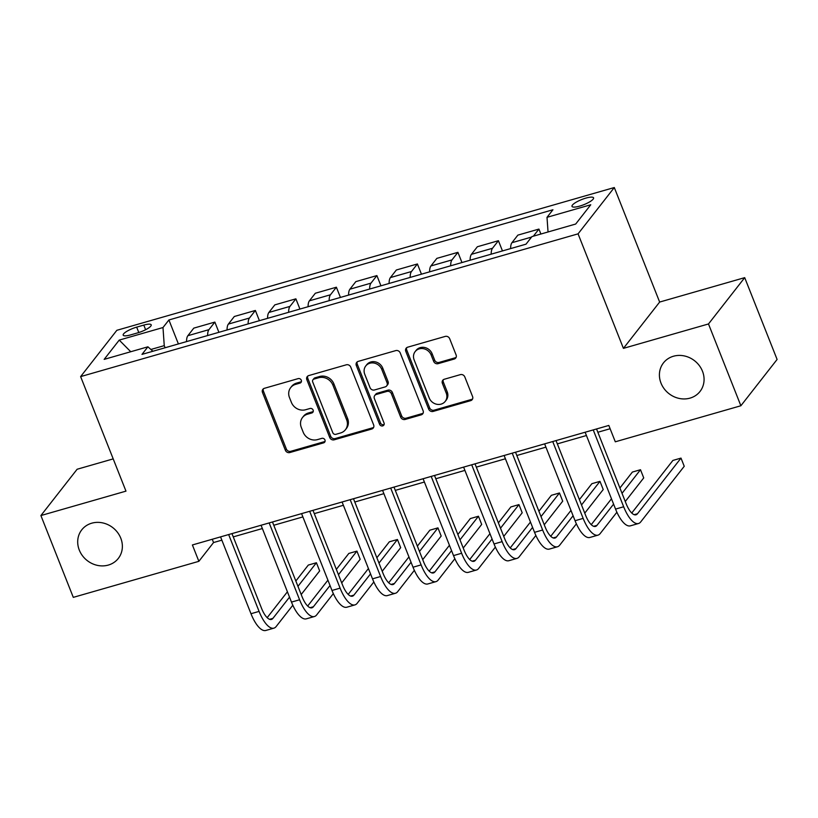 <?xml version="1.0" encoding="UTF-8"?>
<svg xmlns="http://www.w3.org/2000/svg" width="818" height="818" viewBox="0 0 818 818"><rect width="100%" height="100%" fill="white"/><g stroke="black" fill="none" stroke-linecap="round" stroke-linejoin="round"><path stroke-width="1.23" d="M301.3 380.227A2.495 2.239 -142 0 0 298.181 378.611L264.388 388.315A3.558 3.2 -142 0 0 262.476 392.435L285.37 450.258A3.558 3.2 -142 0 0 289.817 452.548L323.621 442.855A2.495 2.239 -142 0 0 324.95 439.961A2.495 2.239 -142 0 0 321.832 438.356L317.466 439.614A11.391 10.235 -142 0 1 303.212 432.252L301.31 427.436A11.391 10.235 -142 0 1 302.517 417.497A11.391 10.235 -142 0 1 307.415 414.235L311.791 412.978A2.495 2.239 -142 0 0 313.13 410.094A2.495 2.239 -142 0 0 310.012 408.489L305.635 409.736A11.391 10.235 -142 0 1 291.392 402.384L289.48 397.568A11.391 10.235 -142 0 1 290.687 387.63A11.391 10.235 -142 0 1 295.595 384.368L299.961 383.11A2.495 2.239 -142 0 0 301.3 380.227M661.005 383.131A23.201 20.849 -142 0 0 679.155 398.427A23.201 20.849 -142 0 0 700.014 391.474A23.201 20.849 -142 0 0 702.478 371.229A23.201 20.849 -142 0 0 684.329 355.932A23.201 20.849 -142 0 0 663.47 362.885A23.201 20.849 -142 0 0 661.005 383.131M79.295 550.085A23.201 20.849 -142 0 0 97.444 565.381A23.201 20.849 -142 0 0 118.303 558.428A23.201 20.849 -142 0 0 120.778 538.183A23.201 20.849 -142 0 0 102.628 522.886A23.201 20.849 -142 0 0 81.759 529.839A23.201 20.849 -142 0 0 79.295 550.085M585.923 198.099A11.595 2.781 -21.6 0 0 572.007 206.381A11.595 2.781 -21.6 0 0 579.655 206.116A11.595 2.781 -21.6 0 0 593.571 197.833A11.595 2.781 -21.6 0 0 585.923 198.099M454.184 359.061A3.558 3.2 -142 0 0 456.096 354.93L449.675 338.713A3.558 3.2 -142 0 0 445.227 336.413L407.691 347.19A3.558 3.2 -142 0 0 405.779 351.311L428.673 409.123A3.558 3.2 -142 0 0 433.121 411.423L470.657 400.656A3.558 3.2 -142 0 0 472.569 396.526L464.808 376.934A3.558 3.2 -142 0 0 460.36 374.634L444.297 379.245A3.558 3.2 -142 0 0 442.385 383.366L446.229 393.09A9.519 8.558 -142 0 1 445.217 401.393A9.519 8.558 -142 0 1 436.659 404.245A9.519 8.558 -142 0 1 429.215 397.967L414.143 359.91A9.519 8.558 -142 0 1 415.155 351.607A9.519 8.558 -142 0 1 423.714 348.744A9.519 8.558 -142 0 1 431.158 355.022L433.673 361.372A3.558 3.2 -142 0 0 438.121 363.662L454.184 359.061L455.166 357.803A3.558 3.2 -142 0 0 456.117 357.343M623.418 348.366L708.49 323.959L740.873 405.759L777.1 359.45L744.707 277.65L659.645 302.057L614.298 187.537L578.07 233.846L623.418 348.366L659.645 302.057M113.201 458.888L77.127 469.246L40.9 515.555L125.972 491.137L80.624 376.607L578.07 233.846M40.9 515.555L73.293 597.365L198.866 561.322L213.549 542.549L221.852 540.166M740.873 405.759L615.3 441.802L608.817 425.442L192.394 544.962L198.866 561.322M350.748 367.108A3.558 3.2 -142 0 0 346.3 364.808L308.764 375.574A3.558 3.2 -142 0 0 306.852 379.705L329.746 437.518A3.558 3.2 -142 0 0 334.194 439.818L371.73 429.041A3.558 3.2 -142 0 0 373.642 424.92L350.748 367.108M358.223 361.382L395.759 350.605A3.558 3.2 -142 0 1 400.217 352.906L423.1 410.718A3.558 3.2 -142 0 1 421.198 414.849L405.125 419.46A3.558 3.2 -142 0 1 400.677 417.16L391.393 393.714A3.558 3.2 -142 0 0 386.945 391.413L376.28 394.47A3.558 3.2 -142 0 0 374.378 398.591L384.041 423.008A2.495 2.239 -142 0 1 379.583 424.286L356.311 365.503A3.558 3.2 -142 0 1 358.223 361.382M130.594 334.899L137.721 332.854A11.237 2.689 -21.6 0 0 151.207 324.838A11.237 2.689 -21.6 0 0 143.794 325.094L136.667 327.139A11.237 2.689 -21.6 0 0 123.181 335.155A11.237 2.689 -21.6 0 0 130.594 334.899M614.298 187.537L116.851 330.298L80.624 376.607M152.905 351.249L147.905 346.812L141.984 354.388L526.015 244.173L531.935 236.596L575.688 224.04L590.76 204.766L547.007 217.322L552.937 209.756L168.907 319.971L162.987 327.537L164.254 345.636L165.093 347.752M147.905 346.812L104.162 359.368L119.234 340.094L162.987 327.537M708.49 323.959L744.707 277.65M233.263 536.884L262.363 528.54M273.774 525.258L302.875 516.915M314.286 513.632L343.386 505.289M354.797 502.007L383.887 493.663M395.298 490.381L424.399 482.027M435.81 478.755L464.91 470.401M476.321 467.129L505.422 458.775M516.833 455.503L545.923 447.149M557.334 443.877L586.434 435.524M597.846 432.252L610.126 428.734M164.254 345.636L150.901 349.47M212.251 539.256L213.549 542.549M178.396 343.938L168.907 319.971M218.907 332.312L214.858 322.087L193.794 328.13L187.874 335.707A14.499 5.327 74 0 0 186.555 341.597M259.418 320.687L255.369 310.462L234.306 316.505L228.386 324.081A14.499 5.327 74 0 0 227.067 329.971M299.93 309.061L295.881 298.836L274.817 304.879L268.887 312.456A14.499 5.327 74 0 0 267.578 318.345M340.431 297.435L336.382 287.21L315.319 293.253L309.398 300.83A14.499 5.327 74 0 0 308.089 306.719M380.943 285.809L376.894 275.584L355.83 281.627L349.91 289.204A14.499 5.327 74 0 0 348.591 295.094M421.454 274.183L417.405 263.958L396.341 270.001L390.421 277.578A14.499 5.327 74 0 0 389.102 283.468M461.966 262.558L457.916 252.333L436.853 258.376L430.922 265.952A14.499 5.327 74 0 0 429.614 271.842M502.467 250.932L498.418 240.707L477.354 246.75L471.434 254.326A14.499 5.327 74 0 0 470.125 260.216M540.892 234.03L538.929 229.081L517.866 235.124L511.945 242.701A14.499 5.327 74 0 0 510.626 248.59M214.858 322.087L208.938 329.654A14.499 5.327 74 0 0 207.629 335.554M255.369 310.462L249.449 318.028A14.499 5.327 74 0 0 248.13 323.928M295.881 298.836L289.95 306.402A14.499 5.327 74 0 0 288.642 312.302M336.382 287.21L330.462 294.777A14.499 5.327 74 0 0 329.153 300.676M376.894 275.584L370.973 283.151A14.499 5.327 74 0 0 369.664 289.051M417.405 263.958L411.485 271.525A14.499 5.327 74 0 0 410.166 277.414M457.916 252.333L451.986 259.899A14.499 5.327 74 0 0 450.677 265.789M498.418 240.707L492.497 248.273A14.499 5.327 74 0 0 491.189 254.163M538.929 229.081L533.367 236.187M548.04 231.975L547.007 217.322M130.757 351.74L119.234 340.094M301.392 381.669A2.495 2.239 -142 0 1 300.942 381.863L296.566 383.11A11.391 10.235 -142 0 0 291.668 386.372L290.687 387.63M302.517 417.497L303.498 416.25A11.391 10.235 -142 0 1 308.396 412.988L312.773 411.73A2.495 2.239 -142 0 0 313.222 411.546M263.427 388.775A3.558 3.2 -142 0 0 263.457 391.188L286.341 449A3.558 3.2 -142 0 0 290.799 451.301L324.593 441.597A2.495 2.239 -142 0 0 325.053 441.413M307.803 376.045A3.558 3.2 -142 0 0 307.834 378.448L330.717 436.27A3.558 3.2 -142 0 0 335.175 438.56L372.711 427.794A3.558 3.2 -142 0 0 373.662 427.333M314.04 379.071A2.495 2.239 -142 0 0 312.701 381.955L332.793 432.702A2.495 2.239 -142 0 0 335.912 434.317L340.523 432.988A11.391 10.235 -142 0 0 345.421 429.726A11.391 10.235 -142 0 0 346.638 419.787L332.895 385.104A11.391 10.235 -142 0 0 318.652 377.742L314.04 379.071L315.022 377.814A2.495 2.239 -142 0 0 313.948 378.529L312.967 379.787M345.421 429.726L346.403 428.479A11.391 10.235 -142 0 0 347.609 418.54L346.638 419.787M315.022 377.814L319.634 376.495A11.391 10.235 -142 0 1 333.877 383.857L347.609 418.54M374.756 395.493L375.728 394.235A3.558 3.2 -142 0 1 377.262 393.223L387.916 390.166A3.558 3.2 -142 0 1 392.374 392.456L401.658 415.912A3.558 3.2 -142 0 0 406.106 418.202L422.17 413.591A3.558 3.2 -142 0 0 423.121 413.131M357.272 361.842A3.558 3.2 -142 0 0 357.292 364.255L380.564 423.029A2.495 2.239 -142 0 0 384.133 424.45M381.761 369.378A9.519 8.558 -142 0 0 374.317 363.11A9.519 8.558 -142 0 0 365.758 365.963A9.519 8.558 -142 0 0 364.746 374.266L370.053 387.671A3.558 3.2 -142 0 0 374.501 389.971L385.155 386.914A3.558 3.2 -142 0 0 387.067 382.793L381.761 369.378L382.742 368.131A9.519 8.558 -142 0 0 375.288 361.853A9.519 8.558 -142 0 0 366.73 364.705L365.758 365.963M386.689 385.891L387.671 384.644A3.558 3.2 -142 0 0 388.049 381.536L387.067 382.793M382.742 368.131L388.049 381.536M415.155 351.607L416.137 350.349A9.519 8.558 -142 0 1 424.695 347.497A9.519 8.558 -142 0 1 432.139 353.775L434.655 360.114A3.558 3.2 -142 0 0 439.102 362.415L455.166 357.803M445.217 401.393L446.199 400.145A9.519 8.558 -142 0 0 447.211 391.832L446.229 393.09M443.336 379.705A3.558 3.2 -142 0 0 443.366 382.118L447.211 391.832M406.73 347.65A3.558 3.2 -142 0 0 406.761 350.063L429.644 407.875A3.558 3.2 -142 0 0 434.102 410.176L471.638 399.399A3.558 3.2 -142 0 0 472.589 398.939M292.824 605.228L276.136 626.557A27.188 9.98 -106 0 1 273.928 628.142L265.819 630.463A27.188 9.98 -106 0 1 250.983 613.725L220.553 536.874M273.928 628.142A27.188 9.98 -106 0 1 259.081 611.394L228.651 534.553M231.964 533.602L261.525 608.265A18.129 6.656 74 0 0 271.423 619.43A18.129 6.656 74 0 0 272.905 618.377L289.521 597.13M297.956 586.342L316.423 562.743L308.314 565.064L295.85 581.005M267.179 617.662L287.415 591.792M316.423 562.743L319.654 570.923L301.198 594.522M333.335 593.602L316.648 614.931A27.188 9.98 -106 0 1 314.429 616.516L306.331 618.837A27.188 9.98 -106 0 1 291.484 602.099L261.065 525.248M314.429 616.516A27.188 9.98 -106 0 1 299.592 599.768L269.163 522.927M272.476 521.976L302.036 596.639A18.129 6.656 74 0 0 311.934 607.805A18.129 6.656 74 0 0 313.406 606.741L330.032 585.504M338.468 574.717L356.924 551.117L348.826 553.438L336.351 569.379M307.68 606.036L327.916 580.166M356.924 551.117L360.165 559.297L341.709 582.897M373.836 581.976L357.159 603.306A27.188 9.98 -106 0 1 354.94 604.891L346.842 607.212A27.188 9.98 -106 0 1 331.996 590.473L301.576 513.622M354.94 604.891A27.188 9.98 -106 0 1 340.104 588.142L309.674 511.301M312.987 510.35L342.548 585.013A18.129 6.656 74 0 0 352.446 596.179A18.129 6.656 74 0 0 353.918 595.115L370.544 573.878M378.979 563.091L397.436 539.491L389.337 541.813L376.863 557.753M348.192 594.41L368.427 568.541M397.436 539.491L400.677 547.671L382.221 571.271M414.348 570.35L397.671 591.68A27.188 9.98 -106 0 1 395.452 593.265L387.354 595.586A27.188 9.98 -106 0 1 372.507 578.847L342.077 501.996M395.452 593.265A27.188 9.98 -106 0 1 380.605 576.516L350.186 499.675M353.488 498.724L383.059 573.387A18.129 6.656 74 0 0 392.947 584.553A18.129 6.656 74 0 0 394.429 583.49L411.045 562.252M419.481 551.465L437.947 527.866L429.849 530.187L417.374 546.127M388.703 582.784L408.939 556.915M437.947 527.866L441.188 536.046L422.722 559.645M454.859 558.725L438.172 580.044A27.188 9.98 -106 0 1 435.963 581.639L427.855 583.96A27.188 9.98 -106 0 1 413.018 567.222L382.589 490.371M435.963 581.639A27.188 9.98 -106 0 1 421.117 564.89L390.687 488.049M394 487.099L423.56 561.761A18.129 6.656 74 0 0 433.458 572.927A18.129 6.656 74 0 0 434.941 571.864L451.556 550.626M459.992 539.839L478.458 516.24L470.35 518.561L457.886 534.502M429.215 571.158L449.45 545.289M478.458 516.24L481.69 524.42L463.233 548.019M495.371 547.099L478.683 568.418A27.188 9.98 -106 0 1 476.465 570.013L468.366 572.334A27.188 9.98 -106 0 1 453.52 555.596L423.1 478.745M476.465 570.013A27.188 9.98 -106 0 1 461.628 553.265L431.198 476.424M434.511 475.473L464.072 550.136A18.129 6.656 74 0 0 473.97 561.301A18.129 6.656 74 0 0 475.442 560.238L492.068 539.001M500.504 528.213L518.96 504.604L510.861 506.935L498.387 522.876M469.716 559.532L489.951 533.663M518.96 504.604L522.201 512.794L503.745 536.393M535.872 535.473L519.195 556.792A27.188 9.98 -106 0 1 516.976 558.387L508.878 560.708A27.188 9.98 -106 0 1 494.031 543.97L463.612 467.119M516.976 558.387A27.188 9.98 -106 0 1 502.14 541.639L471.71 464.798M475.023 463.847L504.583 538.51A18.129 6.656 74 0 0 514.481 549.676A18.129 6.656 74 0 0 515.953 548.612L532.579 527.375M541.015 516.587L559.471 492.978L551.373 495.309L538.898 511.25M510.227 547.907L530.463 522.037M559.471 492.978L562.712 501.168L544.256 524.767M576.383 523.847L559.706 545.166A27.188 9.98 -106 0 1 557.487 546.761L549.389 549.082A27.188 9.98 -106 0 1 534.543 532.344L504.113 455.493M557.487 546.761A27.188 9.98 -106 0 1 542.641 530.013L512.221 453.172M515.524 452.221L545.095 526.884A18.129 6.656 74 0 0 554.982 538.05A18.129 6.656 74 0 0 556.465 536.986L573.081 515.749M581.516 504.962L599.983 481.352L591.884 483.683L579.41 499.624M550.739 536.281L570.974 510.412M599.983 481.352L603.224 489.542L584.758 513.142M616.895 512.221L600.207 533.54A27.188 9.98 -106 0 1 597.999 535.136L589.89 537.457A27.188 9.98 -106 0 1 575.054 520.718L544.624 443.867M597.999 535.136A27.188 9.98 -106 0 1 583.152 518.387L552.723 441.536M556.035 440.595L585.596 515.258A18.129 6.656 74 0 0 595.494 526.424A18.129 6.656 74 0 0 596.976 525.36L613.592 504.123M622.028 493.336L640.494 469.726L632.386 472.058L619.921 487.998M591.25 524.655L611.486 498.786M640.494 469.726L643.725 477.906L625.269 501.516M596.547 428.969L626.107 503.632A18.129 6.656 74 0 0 636.005 514.798A18.129 6.656 74 0 0 637.478 513.735L680.995 458.1L684.237 466.28L640.719 521.915A27.188 9.98 -106 0 1 638.5 523.51L630.402 525.831A27.188 9.98 -106 0 1 615.555 509.093L585.136 432.241M638.5 523.51A27.188 9.98 -106 0 1 623.664 506.761L593.234 429.91M680.995 458.1L672.897 460.432L631.752 513.029M208.938 329.654L187.874 335.707M249.449 318.028L228.386 324.081M289.95 306.402L268.887 312.456M330.462 294.777L309.398 300.83M370.973 283.151L349.91 289.204M411.485 271.525L390.421 277.578M451.986 259.899L430.922 265.952M492.497 248.273L471.434 254.326M531.577 237.067L511.945 242.701M138.794 332.527L136.667 327.139M145.624 329.726L143.794 325.094M296.566 383.11L295.595 384.368M312.773 411.73L311.791 412.978M308.396 412.988L307.415 414.235M324.593 441.597L323.621 442.855M290.799 451.301L289.817 452.548M286.341 449L285.37 450.258M263.457 391.188L262.476 392.435M300.942 381.863L299.961 383.11M372.711 427.794L371.73 429.041M335.175 438.56L334.194 439.818M330.717 436.27L329.746 437.518M307.834 378.448L306.852 379.705M333.877 383.857L332.895 385.104M319.634 376.495L318.652 377.742M422.17 413.591L421.198 414.849M406.106 418.202L405.125 419.46M401.658 415.912L400.677 417.16M392.374 392.456L391.393 393.714M387.916 390.166L386.945 391.413M377.262 393.223L376.28 394.47M380.564 423.029L379.583 424.286M357.292 364.255L356.311 365.503M439.102 362.415L438.121 363.662M434.655 360.114L433.673 361.372M432.139 353.775L431.158 355.022M443.366 382.118L442.385 383.366M471.638 399.399L470.657 400.656M434.102 410.176L433.121 411.423M429.644 407.875L428.673 409.123M406.761 350.063L405.779 351.311M250.983 613.725L259.081 611.394M269.613 619.318L272.905 618.377M291.484 602.099L299.592 599.768M310.114 607.692L313.406 606.741M331.996 590.473L340.104 588.142M350.625 596.066L353.918 595.115M372.507 578.847L380.605 576.516M391.137 584.441L394.429 583.49M413.018 567.222L421.117 564.89M431.648 572.815L434.941 571.864M453.52 555.596L461.628 553.265M472.15 561.189L475.442 560.238M494.031 543.97L502.14 541.639M512.661 549.563L515.953 548.612M534.543 532.344L542.641 530.013M553.173 537.937L556.465 536.986M575.054 520.718L583.152 518.387M593.684 526.311L596.976 525.36M615.555 509.093L623.664 506.761M634.185 514.686L637.478 513.735"/></g></svg>
